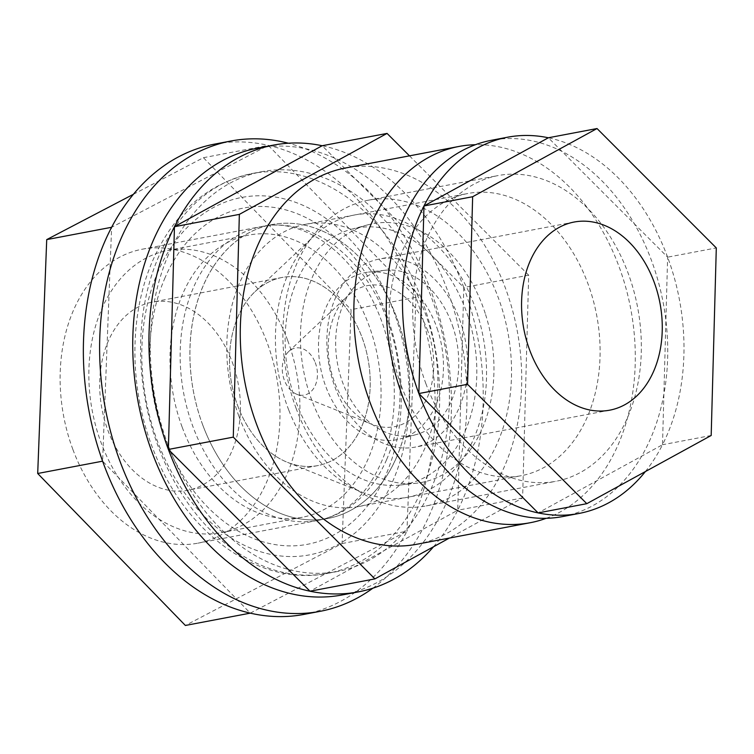 <?xml version="1.0" encoding="UTF-8"?>
<svg xmlns="http://www.w3.org/2000/svg" width="754" height="754" viewBox="0 0 754 754"><rect width="100%" height="100%" fill="white"/><g stroke="black" fill="none" stroke-linecap="round" stroke-linejoin="round"><path stroke-width="0.57" stroke-dasharray="3.77 2.83" d="M239.018 416.538A143.609 103.948 79.3 0 0 359.093 506.481A143.609 103.948 79.3 0 0 425.595 314.248A143.609 103.948 79.3 0 0 305.521 224.306A143.609 103.948 79.3 0 0 239.018 416.538M237.67 405.652A95.739 69.293 79.3 0 0 317.717 465.614A95.739 69.293 79.3 0 0 362.052 337.462A95.739 69.293 79.3 0 0 282.005 277.491A95.739 69.293 79.3 0 0 237.67 405.652M401.279 385.737A143.609 103.948 79.3 0 0 521.344 475.68A143.609 103.948 79.3 0 0 587.847 283.447A143.609 103.948 79.3 0 0 467.782 193.505A143.609 103.948 79.3 0 0 401.279 385.737M546.245 518.29A191.478 138.595 79.3 0 0 618.949 266.398A191.478 138.595 79.3 0 0 475.331 144.73M416.698 544.275A191.478 138.595 79.3 0 0 505.369 287.962A191.478 138.595 79.3 0 0 345.275 168.038M72.884 449.469A149.594 108.274 -100.7 0 1 142.157 249.225A149.594 108.274 -100.7 0 1 267.227 342.919A149.594 108.274 -100.7 0 1 197.953 543.163A149.594 108.274 -100.7 0 1 72.884 449.469M202.685 424.822A149.594 108.274 -100.7 0 1 271.958 224.588A149.594 108.274 -100.7 0 1 397.028 318.282A149.594 108.274 -100.7 0 1 327.754 518.526A149.594 108.274 -100.7 0 1 202.685 424.822M463.785 287.5A227.378 164.579 79.3 0 0 322.156 145.729L463.785 287.5L457.716 510.241A227.378 164.579 79.3 0 0 463.785 287.5L528.686 275.182L522.616 497.923L449.384 538.064M342.269 594.944A227.378 164.579 79.3 0 0 447.565 290.582A227.378 164.579 79.3 0 0 257.453 148.161M232.241 362.099A95.739 69.293 -100.7 0 1 187.906 490.26A95.739 69.293 -100.7 0 1 107.86 430.289A95.739 69.293 -100.7 0 1 152.195 302.137A95.739 69.293 -100.7 0 1 232.241 362.099M409.469 155.842L528.686 275.182M433.493 546.782A227.378 164.579 79.3 0 0 457.716 510.241L310.007 591.211M522.616 497.923L457.716 510.241M396.378 457.716A149.594 108.274 79.3 0 0 386.482 294.795A149.594 108.274 79.3 0 0 271.958 224.588A149.594 108.274 79.3 0 0 203.335 285.389A149.594 108.274 79.3 0 0 213.231 448.31A149.594 108.274 79.3 0 0 327.754 518.526A149.594 108.274 79.3 0 0 396.378 457.716M168.585 254.371A203.448 147.256 79.3 0 0 182.053 475.944A203.448 147.256 79.3 0 0 337.801 571.428A203.448 147.256 79.3 0 0 431.128 488.733A203.448 147.256 79.3 0 0 417.669 267.17A203.448 147.256 79.3 0 0 261.911 171.676A203.448 147.256 79.3 0 0 168.585 254.371M287.679 340.431A143.609 103.948 -100.7 0 1 221.176 532.663A143.609 103.948 -100.7 0 1 101.102 442.721A143.609 103.948 -100.7 0 1 167.605 250.488A143.609 103.948 -100.7 0 1 287.679 340.431M182.232 427.32A143.609 103.948 79.3 0 0 302.307 517.263A143.609 103.948 79.3 0 0 368.81 325.031A143.609 103.948 79.3 0 0 248.735 235.088A143.609 103.948 79.3 0 0 182.232 427.32M372.853 588.205A239.348 173.241 79.3 0 0 430.996 290.94A239.348 173.241 79.3 0 0 288.377 143.232M303.937 614.406A239.348 173.241 79.3 0 0 406.971 531.221L250.281 613.143L102.601 461.175L111.62 227.284L268.311 145.371L415.982 297.34A239.348 173.241 79.3 0 0 414.775 294.022A239.348 173.241 79.3 0 0 268.311 145.371A239.348 173.241 79.3 0 0 214.654 144.108M415.982 297.34L406.971 531.221A239.348 173.241 79.3 0 0 415.982 297.34L351.081 309.658L342.071 543.54L185.371 625.462M133.411 194.287L203.41 157.69L351.081 309.658M203.41 157.69L268.311 145.371M342.071 543.54L406.971 531.221M427.122 329.244A71.809 51.969 -100.7 0 1 423.946 404.163A71.809 51.969 -100.7 0 1 371.722 424.257A71.809 51.969 -100.7 0 1 334.851 383.06A71.809 51.969 -100.7 0 1 347.406 296.19A71.809 51.969 -100.7 0 1 427.122 329.244M315.238 362.589A23.939 17.323 -100.7 0 1 314.182 387.556A23.939 17.323 -100.7 0 1 296.765 394.257A23.939 17.323 -100.7 0 1 284.475 380.525A23.939 17.323 -100.7 0 1 288.659 351.562A23.939 17.323 -100.7 0 1 315.238 362.589M238.339 407.433A95.739 69.293 -100.7 0 1 255.088 291.6A95.739 69.293 -100.7 0 1 361.373 335.681A95.739 69.293 -100.7 0 1 357.142 435.567A95.739 69.293 -100.7 0 1 287.5 462.353A95.739 69.293 -100.7 0 1 238.339 407.433M288.716 409.969A143.609 103.948 -100.7 0 1 313.824 236.219A143.609 103.948 -100.7 0 1 473.258 302.335A143.609 103.948 -100.7 0 1 466.914 452.164A143.609 103.948 -100.7 0 1 362.448 492.353A143.609 103.948 -100.7 0 1 288.716 409.969M437.848 330.554A85.023 61.545 79.3 0 0 368.47 272.109A85.023 61.545 79.3 0 0 324.126 381.75A85.023 61.545 79.3 0 0 400.148 438.932A85.023 61.545 79.3 0 0 437.848 330.554M453.229 327.849A83.769 60.631 79.3 0 0 384.889 270.271A83.769 60.631 79.3 0 0 341.194 378.291A83.769 60.631 79.3 0 0 416.085 434.624A83.769 60.631 79.3 0 0 453.229 327.849M468.177 316.897A130.385 94.373 79.3 0 0 351.609 229.216A130.385 94.373 79.3 0 0 293.796 395.407A130.385 94.373 79.3 0 0 400.167 485.029A130.385 94.373 79.3 0 0 468.177 316.897M485.237 313.438A131.639 95.287 79.3 0 0 367.547 224.909A131.639 95.287 79.3 0 0 309.178 392.702A131.639 95.287 79.3 0 0 416.576 483.182A131.639 95.287 79.3 0 0 485.237 313.438M296.152 408.479A155.578 112.61 -100.7 0 1 368.197 200.225A155.578 112.61 -100.7 0 1 498.271 297.67A155.578 112.61 -100.7 0 1 426.227 505.915A155.578 112.61 -100.7 0 1 296.152 408.479M425.953 383.833A155.578 112.61 -100.7 0 1 497.998 175.588A155.578 112.61 -100.7 0 1 628.073 273.023A155.578 112.61 -100.7 0 1 556.028 481.278A155.578 112.61 -100.7 0 1 425.953 383.833M459.403 318.98A95.739 69.293 -100.7 0 1 415.068 447.131A95.739 69.293 -100.7 0 1 335.021 387.17A95.739 69.293 -100.7 0 1 379.356 259.008A95.739 69.293 -100.7 0 1 459.403 318.98M667.62 257.161A191.478 138.595 79.3 0 0 548.356 137.775L667.62 257.161L662.512 444.737A191.478 138.595 79.3 0 0 667.62 257.161L716.3 247.925M562.729 516.547A191.478 138.595 79.3 0 0 651.399 260.243A191.478 138.595 79.3 0 0 491.306 140.31M645.377 471.57A191.478 138.595 79.3 0 0 662.512 444.737L538.13 512.918M711.182 435.492L662.512 444.737M386.642 459.563A149.594 108.274 79.3 0 0 376.746 296.642A149.594 108.274 79.3 0 0 262.222 226.436A149.594 108.274 79.3 0 0 193.599 287.236A149.594 108.274 79.3 0 0 203.495 450.157A149.594 108.274 79.3 0 0 318.018 520.373A149.594 108.274 79.3 0 0 386.642 459.563M165.098 277.604A171.13 123.863 79.3 0 0 215.229 514.322A171.13 123.863 79.3 0 0 385.944 474.747A171.13 123.863 79.3 0 0 335.813 238.028A171.13 123.863 79.3 0 0 165.098 277.604M158.151 271.402A181.903 131.667 79.3 0 0 211.431 523.022A181.903 131.667 79.3 0 0 392.891 480.948A181.903 131.667 79.3 0 0 339.611 229.329A181.903 131.667 79.3 0 0 158.151 271.402M158.849 256.219A203.448 147.256 79.3 0 0 172.317 477.791A203.448 147.256 79.3 0 0 328.065 573.276A203.448 147.256 79.3 0 0 421.392 490.581A203.448 147.256 79.3 0 0 407.933 269.018A203.448 147.256 79.3 0 0 252.175 173.524A203.448 147.256 79.3 0 0 158.849 256.219M359.093 506.481L521.344 475.68M142.157 249.225L262.222 226.436C299.696 217.831 349.196 248.32 375.03 305.398C398.63 354.917 400.591 419.62 380.798 463.361C372.401 482.164 361.637 496.547 348.499 506.499C338.932 513.728 328.772 518.356 318.018 520.373L197.953 543.163M317.717 465.614L187.906 490.26M282.005 277.491L152.195 302.137M305.521 224.306L467.782 193.505M337.801 571.428L328.065 573.276C260.912 587.046 188.773 535.736 156.436 457.376C129.16 394.615 127.558 317.264 153.005 260.007C174.447 212.27 207.501 183.439 252.175 173.524L261.911 171.676M302.307 517.263L221.176 532.663M248.735 235.088L167.605 250.488M296.765 394.257L371.722 424.257M255.088 291.6L313.824 236.219M287.5 462.353L362.448 492.353M288.659 351.562L347.406 296.19M384.889 270.271L368.47 272.109M351.609 229.216L367.547 224.909M400.167 485.029L416.576 483.182M416.085 434.624L400.148 438.932M368.197 200.225L497.998 175.588M609.769 410.167L415.068 447.131M574.058 222.053L379.356 259.008M426.227 505.915L556.028 481.278"/><path stroke-width="1.13" d="M475.331 144.73A191.478 138.595 79.3 0 0 458.847 146.474A191.478 138.595 79.3 0 0 370.176 402.777A191.478 138.595 79.3 0 0 530.279 522.711A191.478 138.595 79.3 0 0 546.245 518.29M458.847 146.474L345.275 168.038A191.478 138.595 79.3 0 0 256.605 424.342A191.478 138.595 79.3 0 0 416.698 544.275L530.279 522.711M273.674 145.079A227.378 164.579 79.3 0 0 174.447 226.709L322.156 145.729A227.378 164.579 79.3 0 0 273.674 145.079L257.453 148.161A227.378 164.579 79.3 0 0 152.148 452.532A227.378 164.579 79.3 0 0 342.269 594.944L358.489 591.862A227.378 164.579 79.3 0 0 433.493 546.782M449.384 538.064L374.917 578.893L310.007 591.211L168.378 449.45L174.447 226.709A227.378 164.579 79.3 0 0 168.378 449.45A227.378 164.579 79.3 0 0 310.007 591.211A227.378 164.579 79.3 0 0 358.489 591.862M374.917 578.893L233.278 437.132L239.357 214.381L387.056 133.411L409.469 155.842M387.056 133.411L322.156 145.729M239.357 214.381L174.447 226.709M233.278 437.132L168.378 449.45M288.377 143.232A239.348 173.241 79.3 0 0 230.875 141.026A239.348 173.241 79.3 0 0 120.037 461.41A239.348 173.241 79.3 0 0 320.158 611.324A239.348 173.241 79.3 0 0 372.853 588.205M230.875 141.026L214.654 144.108A239.348 173.241 79.3 0 0 111.62 227.284A239.348 173.241 79.3 0 0 102.601 461.175A239.348 173.241 79.3 0 0 103.816 464.492A239.348 173.241 79.3 0 0 250.281 613.143A239.348 173.241 79.3 0 0 303.937 614.406L320.158 611.324M250.281 613.143L185.371 625.462L37.7 473.493L46.72 239.612L133.411 194.287M37.7 473.493L102.601 461.175M46.72 239.612L111.62 227.284M654.104 282.015A95.739 69.293 -100.7 0 1 609.769 410.167A95.739 69.293 -100.7 0 1 529.723 350.205A95.739 69.293 -100.7 0 1 574.058 222.053A95.739 69.293 -100.7 0 1 654.104 282.015M507.527 137.228A191.478 138.595 79.3 0 0 423.974 205.965L548.356 137.775A191.478 138.595 79.3 0 0 507.527 137.228L491.306 140.31A191.478 138.595 79.3 0 0 402.627 396.623A191.478 138.595 79.3 0 0 562.729 516.547L578.949 513.465A191.478 138.595 79.3 0 0 645.377 471.57M586.801 503.681L467.537 384.295L472.645 196.728L597.027 128.538L716.3 247.925L711.182 435.492L586.801 503.681L538.13 512.918L418.856 393.541L423.974 205.965A191.478 138.595 79.3 0 0 418.856 393.541A191.478 138.595 79.3 0 0 538.13 512.918A191.478 138.595 79.3 0 0 578.949 513.465M597.027 128.538L548.356 137.775M472.645 196.728L423.974 205.965M467.537 384.295L418.856 393.541"/></g></svg>
